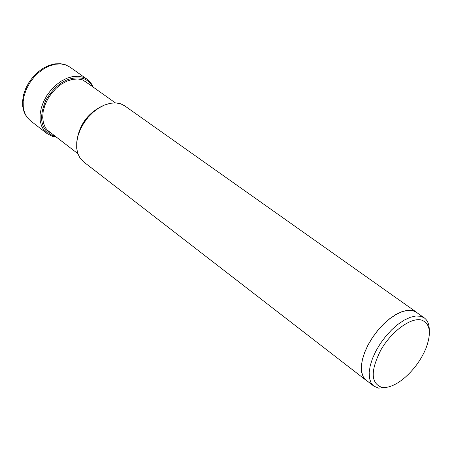 <?xml version="1.0" encoding="UTF-8"?>
<svg xmlns="http://www.w3.org/2000/svg" width="452" height="452" viewBox="0 0 452 452"><rect width="100%" height="100%" fill="white"/><g stroke="black" fill="none" stroke-linecap="round" stroke-linejoin="round"><path stroke-width="0.68" d="M89.061 84.202L82.705 79.897L77.84 78.959L72.495 79.377L66.919 81.134L61.387 84.157L56.172 88.309L51.534 93.383L47.703 99.135L44.867 105.271L43.172 111.491L42.68 117.486L43.42 122.967L45.341 127.673L48.347 131.385L52.268 133.933M381.929 387.398C388.183 388.161 395.455 385.211 403.743 378.544C413.433 370.335 420.789 360.397 425.807 348.729C431.739 332.864 430.242 323.282 421.309 319.982C410.789 317.298 391.601 331.316 380.957 349.808C370.352 370.787 370.68 383.319 381.929 387.398M429.287 330.401C429.315 324.542 427.648 320.366 424.281 317.886L420.637 316.264L415.829 316.004L410.28 317.304L404.229 320.123L397.946 324.35L391.703 329.802L385.782 336.254L380.448 343.407L375.945 350.944L372.476 358.521L370.188 365.804L369.177 372.465L369.47 378.222L371.041 382.833L373.804 386.11L378.674 388.149L387.24 387.24M373.804 386.11L366.075 380.138L363.289 376.844L361.696 372.233L361.374 366.482L362.357 359.832L364.617 352.571L368.052 345.023L372.527 337.52L377.832 330.401L383.731 323.988L389.957 318.57L396.234 314.383L402.28 311.597L407.828 310.326L412.648 310.609L416.303 312.242L424.281 317.886M417.478 313.072L416.365 312.157L412.699 310.518L407.868 310.236L402.303 311.507L396.246 314.298L389.952 318.502L383.708 323.931L377.799 330.361L372.476 337.497L367.996 345.017L364.549 352.588L362.284 359.865L361.301 366.532L361.623 372.295L363.216 376.917L366.013 380.217L367.21 381.013M366.013 380.217L83.405 161.697L80.106 158.211L77.829 153.674L76.687 148.279L76.738 142.244L77.987 135.837L80.394 129.334L83.846 123.034L88.202 117.204L93.265 112.113L98.802 107.988L104.57 105L110.316 103.276L115.785 102.886L120.746 103.824L124.718 105.853L416.365 312.157M93.304 87.219L90.767 82.75L87.191 79.309L83.202 77.252L78.258 76.247L72.834 76.546L67.15 78.151L61.472 80.998L56.037 84.965L51.093 89.891L46.861 95.553L43.533 101.694L41.251 108.045L40.109 114.328L40.155 120.26L41.375 125.594L43.703 130.091L47.042 133.577L52.319 136.284L53.33 135.905L53.788 135.108M30.227 120.582L26.883 117.096L24.527 112.616L23.272 107.316L23.182 101.434L24.278 95.208L26.504 88.925L29.781 82.857L33.951 77.275L38.844 72.427L44.228 68.529L49.867 65.743L55.511 64.195L60.918 63.935L65.856 64.969L69.84 67.037L65.568 64.805L60.404 63.675L54.822 63.879L49.065 65.387L43.381 68.133L38.002 71.981L33.143 76.772L29.018 82.304L25.798 88.326L23.628 94.592L22.6 100.841L22.769 106.808L24.142 112.243L26.668 116.904L30.227 120.582L47.042 133.577L52.438 136.351M55.489 136.414L53.33 135.905C40.787 130.023 38.324 118.045 45.934 99.965C56.636 82.818 69.111 75.665 83.36 78.512L85.784 79.597L88.626 81.614L90.971 84.236L92.372 86.552M79.275 131.99C82.513 123.351 87.79 116.22 95.101 110.599M103.389 105.508C88.055 112.678 79.202 124.639 76.834 141.403M87.191 79.309L69.84 67.037M52.534 136.385L56.393 137.109M78.897 133.001C82.202 123.554 87.891 115.865 95.96 109.938M77.806 153.607L48.025 130.668M115.339 102.864L84.694 81.1"/></g></svg>
